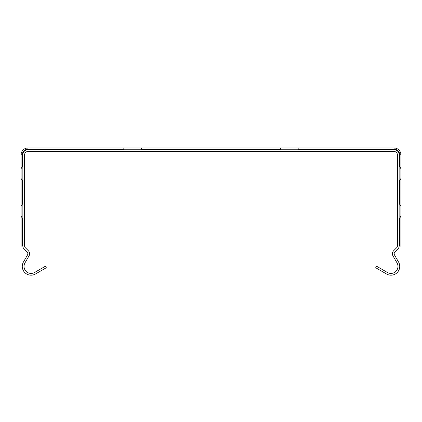 <?xml version="1.0" encoding="UTF-8"?>
<svg xmlns="http://www.w3.org/2000/svg" width="422" height="422" viewBox="0 0 422 422"><rect width="100%" height="100%" fill="white"/><g stroke="black" fill="none" stroke-linecap="round" stroke-linejoin="round"><path stroke-width="0.63" d="M21.1 164.174L21.1 161.668M21.1 246.047L21.1 154.768A6.773 6.773 0 0 1 27.873 147.995L27.873 149.752A5.017 5.017 0 0 0 22.857 154.768L22.857 246.047L21.1 246.047L21.1 243.141M21.1 202.433L21.1 220.616L21.1 202.433M21.1 223.127L21.1 220.616M21.1 201.806L21.1 199.295M21.1 164.802L21.1 182.99L21.1 164.802M21.1 185.501L21.1 182.99M27.873 147.995L394.127 147.995A6.773 6.773 0 0 1 400.9 154.768L400.9 246.047L399.143 246.047L399.143 154.768A5.017 5.017 0 0 0 394.127 149.752L27.873 149.752M400.9 243.141L400.9 246.047M400.9 219.994L400.9 202.433L400.9 219.994M400.9 182.362L400.9 164.802L400.9 182.362M400.9 185.501L400.9 186.123L400.9 185.501M22.857 219.145L21.1 216.127M21.1 206.295L22.857 203.277M399.143 203.277L400.9 206.295M400.9 216.127L399.143 219.145M22.857 181.518L21.1 178.501M21.1 168.668L22.857 165.651M399.143 165.651L400.9 168.668M400.9 178.501L399.143 181.518M399.143 246.047A4.014 4.014 0 0 1 397.967 248.885L394.897 251.96A2.511 2.511 0 0 0 394.496 254.988L398.553 262.009A8.778 8.778 0 0 1 386.557 274.005L375.696 267.733L376.572 266.213L387.433 272.485A7.026 7.026 0 0 0 397.028 262.89L392.977 255.864A4.262 4.262 0 0 1 393.652 250.721L396.727 247.645A2.258 2.258 0 0 0 397.387 246.047L397.387 154.768A3.26 3.26 0 0 0 394.127 151.509L27.873 151.509A3.26 3.26 0 0 0 24.613 154.768L24.613 246.047A2.258 2.258 0 0 0 25.273 247.645L28.348 250.721A4.262 4.262 0 0 1 29.023 255.864L24.972 262.89A7.026 7.026 0 0 0 34.567 272.485L45.428 266.213L46.304 267.733L35.443 274.005A8.778 8.778 0 0 1 23.447 262.009L27.504 254.988A2.511 2.511 0 0 0 27.103 251.96L24.033 248.885A4.014 4.014 0 0 1 22.857 246.047M202.222 147.995L219.778 147.995M359.006 147.995L376.566 147.995M45.434 147.995L62.994 147.995M298.175 147.995L298.175 149.752M280.614 149.752L280.614 147.995M141.386 147.995L141.386 149.752M123.825 149.752L123.825 147.995M400.9 154.768L399.687 154.768L399.687 166.115M399.687 181.049L399.687 203.747M298.175 149.209L394.127 149.209A5.56 5.56 0 0 1 399.687 154.768L399.143 154.768M22.313 166.115L22.313 154.768L22.857 154.768M21.1 154.768L22.313 154.768A5.56 5.56 0 0 1 27.873 149.209L123.825 149.209M22.313 246.047L22.313 218.68M141.386 149.209L280.614 149.209M394.127 147.995L394.127 149.752M399.687 218.68L399.687 246.047M22.313 203.747L22.313 181.049"/></g></svg>
